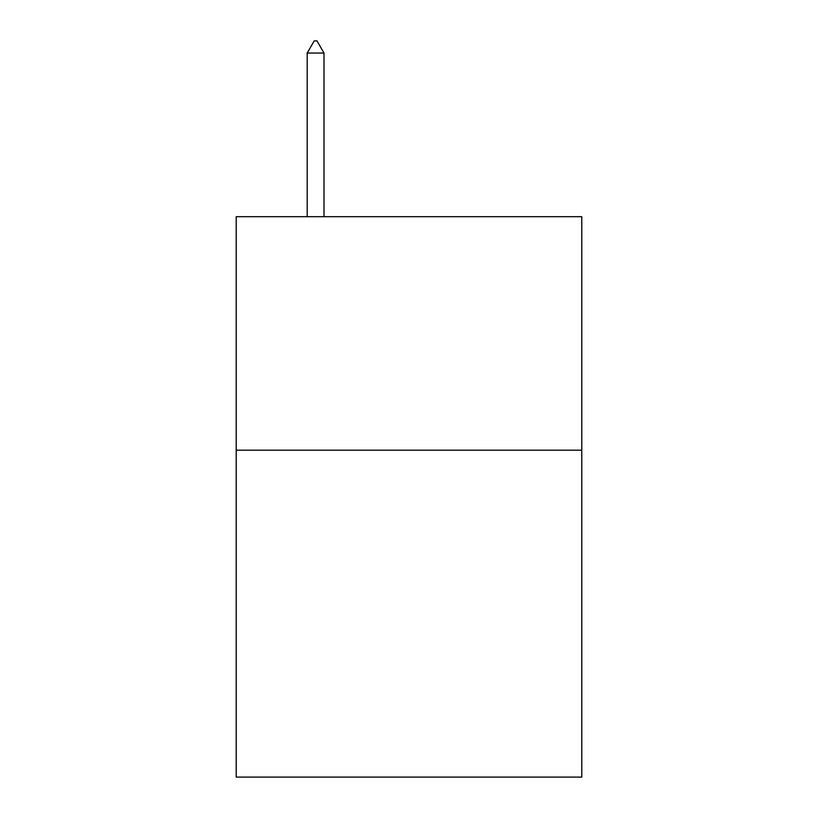 <?xml version="1.0" encoding="UTF-8"?>
<svg xmlns="http://www.w3.org/2000/svg" width="818" height="818" viewBox="0 0 818 818"><rect width="100%" height="100%" fill="white"/><g stroke="black" fill="none" stroke-linecap="round" stroke-linejoin="round"><path stroke-width="1.23" d="M581.792 450.186L581.792 777.1L236.208 777.1L236.208 216.688L581.792 216.688L581.792 450.186L236.208 450.186M324 53.047L316.995 40.9L314.194 40.9L307.19 53.047L324 53.047L324 216.688M307.19 53.047L307.19 216.688"/></g></svg>
